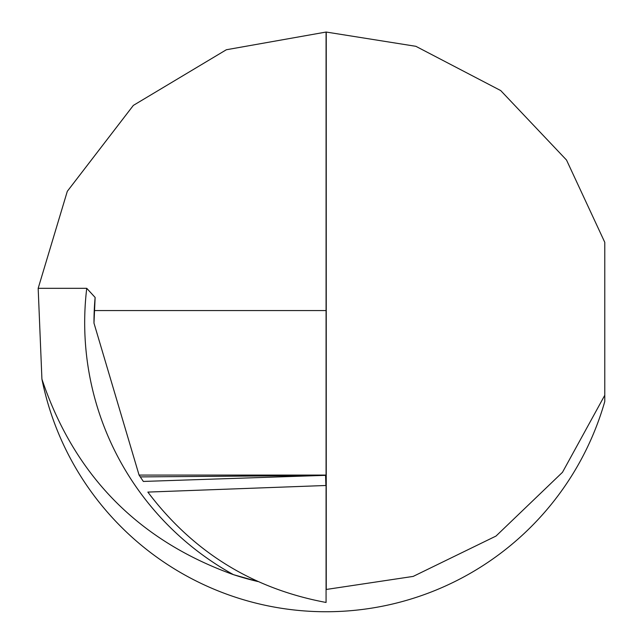 <?xml version="1.0" encoding="UTF-8"?>
<svg xmlns="http://www.w3.org/2000/svg" width="641" height="641" viewBox="0 0 641 641"><rect width="100%" height="100%" fill="white"/><g stroke="black" fill="none" stroke-linecap="round" stroke-linejoin="round"><path stroke-width="0.96" d="M604.775 401.49L604.775 242.314L566.516 160.034L500.709 90.565L415.865 46.312L326.253 32.05A289.852 289.852 0 0 0 326.069 32.05L226.345 49.75L133.352 105.396L67.305 191.314L38.172 288.322L41.921 379.119A289.852 289.852 0 0 0 604.775 401.49M326.069 485.485L326.069 602.46C252.434 588.702 193.029 551.917 147.847 492.088L326.069 485.485L326.069 32.05M326.069 589.464A297.087 297.087 0 0 0 326.253 589.464L326.253 32.05M326.253 589.464L413.173 576.411L495.998 536.068L562.477 472.305L604.775 395.257M38.172 288.322L86.743 288.322A287.809 287.761 0 0 0 233.492 574.673A297.087 297.087 0 0 0 257.874 581.531L233.492 574.673C138.079 540.395 74.228 475.213 41.921 379.119M86.743 288.322L95.132 297.448L93.971 323.096L139.065 475.069L143.336 481.439L325.556 475.342L325.908 485.493M94.251 310.573L326.069 310.573M140.267 476.896L310.693 475.598M95.132 297.448A278.523 278.482 180 0 0 93.971 322.856L93.971 323.096M139.065 475.069L326.069 475.069"/></g></svg>
